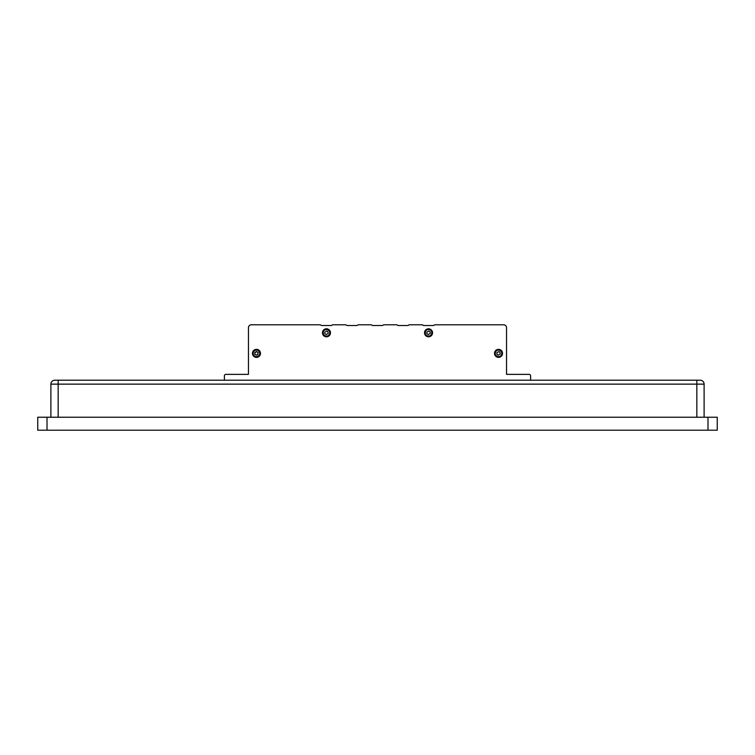<?xml version="1.0" encoding="UTF-8"?>
<svg xmlns="http://www.w3.org/2000/svg" width="755" height="755" viewBox="0 0 755 755"><rect width="100%" height="100%" fill="white"/><g stroke="black" fill="none" stroke-linecap="round" stroke-linejoin="round"><path stroke-width="1.13" d="M257.54 354.529L256.794 355.161L255.077 354.548L254.756 352.745L256.794 351.575L258.191 352.755M258.012 353.019L257.87 354.548M256.945 351.868L256.153 351.575M255.407 352.207L254.756 352.745L255.077 352.189M426.82 332.191L426.82 333.427L428.208 334.607L430.256 333.427L430.256 332.191L428.859 331.011L426.82 332.191M324.744 332.191L324.744 333.427L326.141 334.607L328.18 333.427L327.859 331.624L326.792 331.011L324.744 332.191M496.809 352.745L497.13 354.548L498.206 355.161L500.244 353.982L499.923 352.189L498.847 351.575L496.809 352.745M50.887 384.135A3.935 3.935 0 0 1 54.822 380.199L700.178 380.199A3.935 3.935 0 0 1 704.113 384.135L50.887 384.135L50.887 417.232M704.113 384.135L704.113 417.232M530.605 380.199L530.605 375.82A1.463 1.463 0 0 0 529.151 374.367L506.548 374.367L506.548 327.708A2.916 2.916 0 0 0 503.632 324.792L434.965 324.792A1.17 1.17 0 0 0 434.125 325.15A1.17 1.17 0 0 1 433.276 325.518L423.8 325.518A1.17 1.17 0 0 1 422.951 325.15A1.17 1.17 0 0 0 422.102 324.792L409.455 324.792A1.17 1.17 0 0 0 408.606 325.15A1.17 1.17 0 0 1 407.757 325.518L398.281 325.518A1.17 1.17 0 0 1 397.432 325.15A1.17 1.17 0 0 0 396.583 324.792L383.936 324.792A1.17 1.17 0 0 0 383.087 325.15A1.17 1.17 0 0 1 382.238 325.518L372.762 325.518A1.17 1.17 0 0 1 371.913 325.15A1.17 1.17 0 0 0 371.064 324.792L358.417 324.792A1.17 1.17 0 0 0 357.568 325.15A1.17 1.17 0 0 1 356.719 325.518L347.243 325.518A1.17 1.17 0 0 1 346.394 325.15A1.17 1.17 0 0 0 345.545 324.792L332.898 324.792A1.17 1.17 0 0 0 332.049 325.15A1.17 1.17 0 0 1 331.2 325.518L321.724 325.518A1.17 1.17 0 0 1 320.875 325.15A1.17 1.17 0 0 0 320.035 324.792L251.368 324.792A2.916 2.916 0 0 0 248.452 327.708L248.452 374.367L225.849 374.367A1.463 1.463 0 0 0 224.395 375.82L224.395 380.199M256.474 349.357A4.011 4.011 0 0 0 253 355.369A4.011 4.011 0 0 0 259.947 355.369A4.011 4.011 0 0 0 256.474 349.357A4.011 4.011 0 0 1 260.484 353.368A4.011 4.011 0 0 1 256.474 357.379A4.011 4.011 0 0 1 252.463 353.368A4.011 4.011 0 0 1 256.474 349.357A4.011 4.011 0 0 1 260.484 353.368A4.011 4.011 0 0 1 256.474 357.379A4.011 4.011 0 0 1 252.463 353.368A4.011 4.011 0 0 1 256.474 349.357M717.25 430.208L37.75 430.208L37.75 417.232L717.25 417.232L717.25 430.208M254.756 353.982L255.077 354.548M258.191 352.745L257.87 352.189M494.516 353.368A4.011 4.011 0 0 1 500.527 349.895A4.011 4.011 0 0 1 500.527 356.841A4.011 4.011 0 0 1 494.516 353.368A4.011 4.011 0 0 1 500.527 349.895A4.011 4.011 0 0 1 500.527 356.841A4.011 4.011 0 0 1 494.516 353.368M424.527 332.804A4.011 4.011 0 0 1 430.539 329.331A4.011 4.011 0 0 1 430.539 336.277A4.011 4.011 0 0 1 424.527 332.804A4.011 4.011 0 0 1 430.539 329.331A4.011 4.011 0 0 1 430.539 336.277A4.011 4.011 0 0 1 424.527 332.804M322.451 332.804A4.011 4.011 0 0 1 328.472 329.331A4.011 4.011 0 0 1 328.472 336.277A4.011 4.011 0 0 1 322.451 332.804A4.011 4.011 0 0 1 328.472 329.331A4.011 4.011 0 0 1 328.472 336.277A4.011 4.011 0 0 1 322.451 332.804M425.254 332.804A3.284 3.284 0 0 0 430.18 335.645A3.284 3.284 0 0 0 430.18 329.963A3.284 3.284 0 0 0 425.254 332.804M259.758 353.368A3.284 3.284 0 0 0 254.831 350.528A3.284 3.284 0 0 0 254.831 356.209A3.284 3.284 0 0 0 259.758 353.368M323.187 332.804A3.284 3.284 0 0 0 328.104 335.645A3.284 3.284 0 0 0 328.104 329.963A3.284 3.284 0 0 0 323.187 332.804M495.242 353.368A3.284 3.284 0 0 0 500.169 356.209A3.284 3.284 0 0 0 500.169 350.528A3.284 3.284 0 0 0 495.242 353.368M696.837 380.199L696.837 417.232M58.163 380.199L58.163 417.232M707.992 430.208L707.992 417.232M47.008 430.208L47.008 417.232"/></g></svg>
